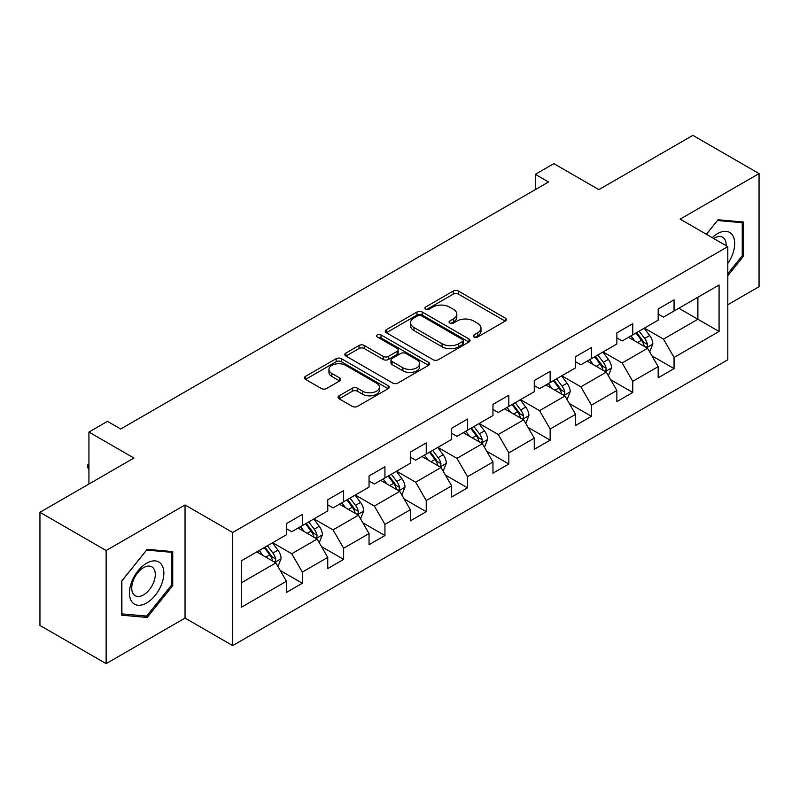 <?xml version="1.0" encoding="UTF-8"?>
<svg xmlns="http://www.w3.org/2000/svg" width="799" height="799" viewBox="0 0 799 799"><rect width="100%" height="100%" fill="white"/><g stroke="black" fill="none" stroke-linecap="round" stroke-linejoin="round"><path stroke-width="1.2" d="M473.977 337.028A2.577 1.488 0 0 0 477.612 337.028L505.228 321.078A3.675 2.117 0 0 0 506.296 319.58A3.675 2.117 0 0 0 505.228 318.082L458.446 291.076A3.675 2.117 0 0 0 453.243 291.076L425.637 307.016A2.577 1.488 0 0 0 424.878 308.064A2.577 1.488 0 0 0 425.637 309.113A2.577 1.488 0 0 0 429.273 309.113L432.848 307.056A11.765 6.792 0 0 1 449.477 307.056L453.373 309.303A11.765 6.792 0 0 1 456.818 314.107A11.765 6.792 0 0 1 453.373 318.911L449.807 320.968A2.577 1.488 0 0 0 449.048 322.017A2.577 1.488 0 0 0 449.807 323.066A2.577 1.488 0 0 0 453.442 323.066L457.018 321.008A11.765 6.792 0 0 1 473.647 321.008L477.542 323.255A11.765 6.792 0 0 1 480.988 328.059A11.765 6.792 0 0 1 477.542 332.863L473.977 334.921A2.577 1.488 0 0 0 473.218 335.97A2.577 1.488 0 0 0 473.977 337.028L473.977 334.921M339.156 395.805A3.675 2.117 0 0 0 338.087 397.303A3.675 2.117 0 0 0 339.156 398.801L352.279 406.381A3.675 2.117 0 0 0 357.483 406.381L388.144 388.674A3.675 2.117 0 0 0 389.223 387.175A3.675 2.117 0 0 0 388.144 385.677L341.363 358.671A3.675 2.117 0 0 0 336.169 358.671L305.508 376.369A3.675 2.117 0 0 0 304.429 377.877A3.675 2.117 0 0 0 305.508 379.375L321.358 388.524A3.675 2.117 0 0 0 326.551 388.524L339.675 380.953A3.675 2.117 0 0 0 340.754 379.445A3.675 2.117 0 0 0 339.675 377.947L331.815 373.413A9.828 5.673 0 0 1 328.938 369.398A9.828 5.673 0 0 1 335.011 364.154A9.828 5.673 0 0 1 345.717 365.383L376.519 383.16A9.828 5.673 0 0 1 379.395 387.175A9.828 5.673 0 0 1 373.323 392.419A9.828 5.673 0 0 1 362.616 391.19L357.483 388.224A3.675 2.117 0 0 0 352.279 388.224L339.156 395.805L339.156 398.801M727.809 304.729L759.05 286.691L759.05 173.573L692.863 135.361L598.87 189.623L553.857 163.635L535.32 174.332L548.563 181.982L120.699 429.003L107.465 421.363L88.929 432.059L88.929 484.034M106.137 550.521L106.137 663.639L185.038 618.086L185.038 504.968L106.137 550.521L39.95 512.309L133.942 458.047L88.929 432.059M185.038 504.968L232.699 532.484L727.809 246.641L727.809 359.76L232.699 645.602L232.699 532.484M759.05 173.573L680.149 219.126L727.809 246.641M433.108 359.72A3.675 2.117 0 0 0 438.301 359.72L468.973 342.012A3.675 2.117 0 0 0 470.052 340.514A3.675 2.117 0 0 0 468.973 339.016L422.192 312A3.675 2.117 0 0 0 416.998 312L386.326 329.707A3.675 2.117 0 0 0 385.248 331.205A3.675 2.117 0 0 0 386.326 332.714L433.108 359.72M378.386 337.577A2.577 1.488 0 0 1 381.003 337.947L381.003 334.881L428.554 362.347A3.675 2.117 0 0 1 429.632 363.845A3.675 2.117 0 0 1 428.554 365.343L397.892 383.051A3.675 2.117 0 0 1 392.699 383.051L345.917 356.044L345.917 353.038A3.675 2.117 0 0 0 344.838 354.536A3.675 2.117 0 0 0 345.917 356.044M345.917 353.038L359.041 345.468A3.675 2.117 0 0 1 364.234 345.468L383.21 356.414A3.675 2.117 0 0 0 388.404 356.414L397.113 351.39A3.675 2.117 0 0 0 398.192 349.892A3.675 2.117 0 0 0 397.113 348.394L377.358 336.988A2.577 1.488 0 0 1 376.609 335.94A2.577 1.488 0 0 1 378.197 334.561A2.577 1.488 0 0 1 381.003 334.881M106.137 663.639L39.95 625.427L39.95 512.309M280.219 570.476L302.332 583.24L302.332 572.084L327.75 557.402L327.75 568.568L343.63 559.39L343.63 548.234L369.048 533.562L369.048 544.718L384.938 535.55L384.938 524.384L410.356 509.712L410.356 520.868L426.237 511.7L426.237 500.544L451.655 485.862L451.655 497.028L467.545 487.849L467.545 476.693L492.963 462.022L492.963 473.178L508.843 464.009L508.843 452.853L534.261 438.172L534.261 449.338L550.151 440.159L550.151 429.003L575.57 414.331L575.57 425.487L591.45 416.319L591.45 405.153L616.868 390.481L616.868 401.637L632.758 392.469L632.758 381.313L658.176 366.631L658.176 377.797L674.056 368.619L674.056 357.463L719.07 331.475L719.07 285.003L697.887 297.238L697.887 319.25L719.07 331.475M302.332 583.24L286.442 592.409L286.442 581.253L241.438 607.24L241.438 560.768L286.442 534.781L286.442 523.625L302.332 514.446L302.332 525.612L327.75 510.931L327.75 499.774L343.63 490.606L343.63 501.762L369.048 487.09L369.048 475.934L384.938 466.756L384.938 477.922L410.356 463.24L410.356 452.084L426.237 442.916L426.237 454.072L451.655 439.4L451.655 428.234L467.545 419.066L467.545 430.222L492.963 415.55L492.963 404.394L508.843 395.215L508.843 406.381L534.261 391.7L534.261 380.544L550.151 371.375L550.151 382.531L575.57 367.86L575.57 356.704L591.45 347.525L591.45 358.681L616.868 344.009L616.868 332.853L632.758 323.685L632.758 334.841L658.176 320.169L658.176 309.003L674.056 299.835L674.056 310.991L719.07 285.003M298.097 528.059L317.163 539.065L291.745 553.737L272.679 542.731M286.442 528.668L291.745 531.725L302.332 525.612M291.745 553.737L302.332 572.084M317.163 539.065L327.75 557.402M339.395 504.209L358.461 515.215L333.043 529.887L313.977 518.881M327.75 504.818L333.043 507.874L343.63 501.762M333.043 529.887L343.63 548.234M358.461 515.215L369.048 533.562M380.704 480.359L399.77 491.365L374.351 506.047L355.285 495.04M369.048 480.978L374.351 484.034L384.938 477.922M374.351 506.047L384.938 524.384M399.77 491.365L410.356 509.712M422.002 456.519L441.068 467.525L415.65 482.197L396.584 471.19M410.356 457.128L415.65 460.184L426.237 454.072M415.65 482.197L426.237 500.544M441.068 467.525L451.655 485.862M463.31 432.668L482.366 443.675L456.958 458.356L437.892 447.35M451.655 433.278L456.958 436.344L467.545 430.222M456.958 458.356L467.545 476.693M482.366 443.675L492.963 462.022M504.608 408.828L523.675 419.835L498.256 434.506L479.19 423.5M492.963 409.438L498.256 412.494L508.843 406.381M498.256 434.506L508.843 452.853M523.675 419.835L534.261 438.172M545.917 384.978L564.973 395.984L539.565 410.656L520.499 399.65M534.261 385.587L539.565 388.644L550.151 382.531M539.565 410.656L550.151 429.003M564.973 395.984L575.57 414.331M587.215 361.128L606.281 372.134L580.863 386.816L561.797 375.81M575.57 361.747L580.863 364.803L591.45 358.681M580.863 386.816L591.45 405.153M606.281 372.134L616.868 390.481M628.523 337.288L647.58 348.294L622.171 362.966L603.105 351.959M616.868 337.897L622.171 340.953L632.758 334.841M622.171 362.966L632.758 381.313M647.58 348.294L658.176 366.631M678.83 308.244L697.887 319.25L663.47 339.116L644.403 328.109M658.176 314.047L663.47 317.113L674.056 310.991M663.47 339.116L674.056 357.463M185.038 618.086L232.699 645.602M535.32 174.332L535.32 189.623M241.438 582.781L275.855 562.905L256.789 551.899M275.855 562.905L286.442 581.253M651.954 355.855L674.056 368.619M610.646 379.705L632.758 392.469M569.347 403.555L591.45 416.319M528.039 427.395L550.151 440.159M486.741 451.245L508.843 464.009M445.433 475.085L467.545 487.849M404.134 498.936L426.237 511.7M362.826 522.786L384.938 535.55M321.528 546.626L343.63 559.39M727.809 275.705L743.559 256.109L743.559 222.042L718.011 219.755L706.356 234.257M121.628 615.18L147.176 617.457L172.734 585.677L172.734 551.61L147.176 549.322L121.628 581.113L121.628 615.18M742.241 255.34L743.559 256.109M171.405 584.908L172.734 585.677M144.479 615.899L147.176 617.457M475.006 337.388L477.542 335.92A11.765 6.792 0 0 0 480.988 331.116L480.988 328.059M456.818 314.107L456.818 317.163A11.765 6.792 0 0 1 453.373 321.967L450.836 323.435M505.178 321.108L458.446 294.132A3.675 2.117 0 0 0 453.243 294.132L426.666 309.483M468.923 342.042L422.192 315.066A3.675 2.117 0 0 0 416.998 315.066L386.376 332.734M462.471 341.563A2.577 1.488 0 0 0 463.23 340.514A2.577 1.488 0 0 0 462.471 339.465L421.413 315.755A2.577 1.488 0 0 0 417.777 315.755L414.002 317.932A11.765 6.792 0 0 0 410.556 322.736A11.765 6.792 0 0 0 414.002 327.53L442.077 343.74A11.765 6.792 0 0 0 458.706 343.74L462.471 341.563L462.471 344.619A2.577 1.488 0 0 0 463.23 343.57L463.23 340.514M410.556 322.736L410.556 325.792A11.765 6.792 0 0 0 414.002 330.586L414.002 327.53M462.471 344.619L458.706 346.796A11.765 6.792 0 0 1 442.077 346.796L414.002 330.586M345.967 356.074L359.041 348.524L359.041 345.468M398.192 349.892L398.192 352.948A3.675 2.117 0 0 1 397.113 354.446L388.404 359.47A3.675 2.117 0 0 1 383.21 359.47L364.234 348.524A3.675 2.117 0 0 0 359.041 348.524M381.003 337.947L428.514 365.373M402.896 367.78A9.828 5.673 0 0 0 413.612 369.008A9.828 5.673 0 0 0 419.675 363.765A9.828 5.673 0 0 0 416.798 359.76L405.952 353.488A3.675 2.117 0 0 0 400.748 353.488L392.049 358.521A3.675 2.117 0 0 0 390.971 360.019A3.675 2.117 0 0 0 392.049 361.518L402.896 367.78L402.896 370.836A9.828 5.673 0 0 0 413.612 372.074A9.828 5.673 0 0 0 419.675 366.831L419.675 363.765M390.971 360.019L390.971 363.076A3.675 2.117 0 0 0 392.049 364.574L392.049 361.518M402.896 370.836L392.049 364.574M379.395 387.175L379.395 390.232A9.828 5.673 0 0 1 373.323 395.475A9.828 5.673 0 0 1 362.616 394.247L357.483 391.28A3.675 2.117 0 0 0 352.279 391.28L339.205 398.831M328.938 369.398L328.938 372.454A9.828 5.673 0 0 0 331.815 376.469L331.815 373.413M339.625 380.973L331.815 376.469M388.094 388.704L341.363 361.727A3.675 2.117 0 0 0 336.169 361.727L305.548 379.405M649.677 351.92L652.823 343.979A9.918 5.733 -120 0 0 649.657 335.53L644.194 328.239M634.666 340.833L630.96 335.88M646.051 347.405L647.25 346.137L647.47 344.399A9.918 5.733 -120 0 0 644.633 338.436L639.16 331.146M636.673 332.574L642.736 340.674A5.054 2.916 60 0 1 643.654 342.202L647.47 344.399M635.984 332.973L641.447 340.274A9.918 5.733 60 0 1 644.294 346.237M727.809 263.45A24.34 14.052 120 0 0 732.383 254.851A24.34 14.052 120 0 0 730.875 233.308A24.34 14.052 120 0 0 712.219 237.643M740.593 221.772L742.241 222.721L742.241 255.73L727.809 273.677M706.406 234.287L717.482 220.514L742.241 222.721M726.111 245.663A16.659 9.618 120 0 0 722.676 237.283A16.659 9.618 120 0 0 713.707 238.492M146.646 602.955A24.34 14.052 120 0 0 163.855 573.153A24.34 14.052 120 0 0 146.646 563.215A24.34 14.052 120 0 0 129.438 593.018A24.34 14.052 120 0 0 146.646 602.955M143.52 594.885A16.659 9.618 120 0 0 154.397 580.194A16.659 9.618 120 0 0 151.85 566.851A16.659 9.618 120 0 0 143.52 567.67A16.659 9.618 120 0 0 132.634 582.351A16.659 9.618 120 0 0 135.181 595.704A16.659 9.618 120 0 0 143.52 594.885M121.897 580.873L146.646 550.082L171.405 552.289L171.405 585.297L146.646 616.089L121.897 613.882L121.847 580.843M169.768 551.34L171.405 552.289M608.369 375.76L611.525 367.83A9.918 5.733 -120 0 0 608.359 359.38L602.895 352.079M593.367 364.684L589.652 359.73M604.743 371.255L605.952 369.977L606.161 368.249A9.918 5.733 -120 0 0 603.325 362.287L597.862 354.986M595.375 356.424L601.437 364.514A5.054 2.916 60 0 1 602.356 366.052L606.161 368.249M594.686 356.823L600.149 364.114A9.918 5.733 60 0 1 602.985 370.087M567.07 399.61L570.216 391.67A9.918 5.733 -120 0 0 567.05 383.22L561.587 375.929M552.059 388.524L548.354 383.57M563.445 395.096L564.643 393.827L564.863 392.099A9.918 5.733 -120 0 0 562.027 386.127L556.553 378.836M554.067 380.264L560.129 388.364A5.054 2.916 60 0 1 561.048 389.892L564.863 392.099M553.377 380.664L558.841 387.964A9.918 5.733 60 0 1 561.687 393.927M525.762 423.45L528.918 415.52A9.918 5.733 -120 0 0 525.752 407.071L520.289 399.78M510.761 412.374L507.045 407.42M522.137 418.946L523.345 417.677L523.555 415.939A9.918 5.733 -120 0 0 520.718 409.977L515.255 402.676M512.768 404.114L518.831 412.204A5.054 2.916 60 0 1 519.75 413.742L523.555 415.939M512.079 404.514L517.542 411.805A9.918 5.733 60 0 1 520.379 417.777M484.464 447.3L487.61 439.37A9.918 5.733 -120 0 0 484.444 430.921L478.981 423.62M469.452 436.224L465.747 431.26M480.838 442.786L482.037 441.517L482.256 439.79A9.918 5.733 -120 0 0 479.42 433.817L473.947 426.526M471.47 427.964L477.532 436.054A5.054 2.916 60 0 1 478.441 437.592L482.256 439.79M470.771 428.364L476.234 435.655A9.918 5.733 60 0 1 479.08 441.627M443.155 471.15L446.311 463.21A9.918 5.733 -120 0 0 443.145 454.761L437.682 447.47M428.154 460.064L424.439 455.11M439.53 466.636L440.738 465.368L440.948 463.64A9.918 5.733 -120 0 0 438.112 457.667L432.649 450.376M430.162 451.805L436.224 459.904A5.054 2.916 60 0 1 437.143 461.432L440.948 463.64M429.472 452.204L434.936 459.505A9.918 5.733 60 0 1 437.772 465.467M401.857 494.99L405.003 487.06A9.918 5.733 -120 0 0 401.837 478.611L396.374 471.31M386.846 483.914L383.14 478.961M398.232 490.486L399.43 489.208L399.65 487.48A9.918 5.733 -120 0 0 396.813 481.517L391.34 474.216M388.863 475.655L394.926 483.745A5.054 2.916 60 0 1 395.835 485.283L399.65 487.48M388.164 476.054L393.627 483.345A9.918 5.733 60 0 1 396.474 489.318M360.549 518.841L363.705 510.901A9.918 5.733 -120 0 0 360.539 502.451L355.076 495.16M345.548 507.755L341.832 502.801M356.923 514.326L358.132 513.058L358.342 511.33A9.918 5.733 -120 0 0 355.505 505.358L350.042 498.067M347.555 499.495L353.617 507.595A5.054 2.916 60 0 1 354.536 509.123L358.342 511.33M346.866 499.894L352.329 507.195A9.918 5.733 60 0 1 355.165 513.158M319.25 542.681L322.397 534.751A9.918 5.733 -120 0 0 319.23 526.301L313.767 519.01M304.239 531.605L300.534 526.651M315.625 538.176L316.823 536.908L317.043 535.17A9.918 5.733 -120 0 0 314.207 529.208L308.734 521.907M306.257 523.345L312.319 531.435A5.054 2.916 60 0 1 313.228 532.973L317.043 535.17M305.558 523.745L311.021 531.035A9.918 5.733 60 0 1 313.867 537.008M277.942 566.531L281.098 558.601A9.918 5.733 -120 0 0 277.932 550.151L272.469 542.851M262.941 555.455L259.226 550.491M274.317 562.017L275.525 560.748L275.735 559.02A9.918 5.733 -120 0 0 272.898 553.048L267.435 545.757M264.948 547.195L271.011 555.285A5.054 2.916 60 0 1 271.93 556.823L275.735 559.02M264.259 547.595L269.722 554.886A9.918 5.733 60 0 1 272.559 560.858M88.929 469.582L87.82 467.795L87.82 464.738L88.929 464.099M88.929 465.388L87.82 464.738M477.542 335.92L477.542 332.863M449.807 323.066L449.807 320.968M453.373 321.967L453.373 318.911M425.637 309.113L425.637 307.016M453.243 294.132L453.243 291.076M458.446 294.132L458.446 291.076M505.228 321.078L505.228 318.082M386.326 332.714L386.326 329.707M416.998 315.066L416.998 312M422.192 315.066L422.192 312M468.973 342.012L468.973 339.016M442.077 346.796L442.077 343.74M458.706 346.796L458.706 343.74M364.234 348.524L364.234 345.468M383.21 359.47L383.21 356.414M388.404 359.47L388.404 356.414M397.113 354.446L397.113 351.39M428.554 365.343L428.554 362.347M352.279 391.28L352.279 388.224M357.483 391.28L357.483 388.224M362.616 394.247L362.616 391.19M339.675 380.953L339.675 377.947M305.508 379.375L305.508 376.369M336.169 361.727L336.169 358.671M341.363 361.727L341.363 358.671M388.144 388.674L388.144 385.677M646.601 347.725L652.763 344.169M644.633 338.436L649.657 335.53M637.572 342.511L641.447 340.274M605.302 371.575L611.455 368.019M603.325 362.287L608.359 359.38M596.264 366.361L600.149 364.114M563.994 395.415L570.156 391.87M562.027 386.127L567.05 383.22M554.965 390.202L558.841 387.964M522.696 419.265L528.848 415.71M520.718 409.977L525.752 407.071M513.657 414.052L517.542 411.805M481.388 443.115L487.55 439.56M479.42 433.817L484.444 430.921M472.359 437.892L476.234 435.655M440.089 466.956L446.242 463.4M438.112 457.667L443.145 454.761M431.051 461.742L434.936 459.505M398.781 490.806L404.943 487.25M396.813 481.517L401.837 478.611M389.752 485.592L393.627 483.345M357.483 514.646L363.635 511.1M355.505 505.358L360.539 502.451M348.444 509.432L352.329 507.195M316.174 538.496L322.337 534.94M314.207 529.208L319.23 526.301M307.146 533.283L311.021 531.035M274.876 562.346L281.028 558.791M272.898 553.048L277.932 550.151M265.837 557.123L269.722 554.886"/></g></svg>
